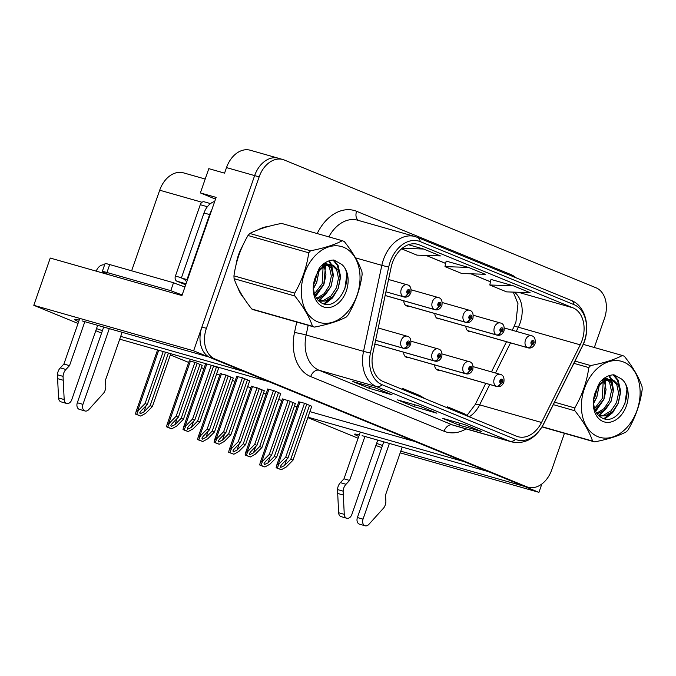 <?xml version="1.0" encoding="UTF-8"?>
<svg xmlns="http://www.w3.org/2000/svg" width="676" height="676" viewBox="0 0 676 676"><rect width="100%" height="100%" fill="white"/><g stroke="black" fill="none" stroke-linecap="round" stroke-linejoin="round"><path stroke-width="1.01" d="M374.766 344.27A6.726 4.833 105.9 0 0 375.729 344.709A6.726 4.833 105.9 0 0 377.462 344.76M403.614 352.213A6.726 4.833 105.9 0 0 406.775 357.427A6.726 4.833 105.9 0 0 408.507 357.486M434.82 313.537A6.726 4.833 105.9 0 0 437.98 318.759A6.726 4.833 105.9 0 0 439.713 318.818M403.775 300.82A6.726 4.833 105.9 0 0 406.935 306.034A6.726 4.833 105.9 0 0 408.659 306.093M434.66 364.93A6.726 4.833 105.9 0 0 437.82 370.152A6.726 4.833 105.9 0 0 439.552 370.211M465.865 326.263A6.726 4.833 105.9 0 0 469.026 331.485A6.726 4.833 105.9 0 0 470.758 331.536M79.202 320.103A26.905 1.504 -160.8 0 0 74.546 319.376A26.905 1.504 -160.8 0 0 78.644 321.7M96.516 328.604A26.905 1.504 -160.8 0 0 102.422 330.665M120.7 336.378L244.171 371.538L268.718 381.594L119.728 339.175M78.036 323.441L33.8 305.307L193.623 350.819L208.309 356.835L82.024 320.88M101.577 333.091L95.781 330.716M215.517 199.133L200.366 192.913L216.126 197.4L181.945 295.556L50.252 258.055L33.8 305.307M200.366 192.913L208.816 168.654L224.567 173.141L226.502 167.597L254.641 175.608L193.623 350.819M279.737 158.716A25.223 18.117 105.9 0 0 278.36 158.235L250.221 150.224A25.223 18.117 105.9 0 0 226.502 167.597M594.322 347.515L604.462 318.413A25.223 18.117 105.9 0 0 595.928 287.739L284.241 159.992A25.223 18.117 105.9 0 0 282.864 159.519L278.36 158.235A25.223 18.117 105.9 0 0 254.641 175.608L201.913 327.032A25.223 18.117 105.9 0 0 210.439 357.705L522.125 485.452A25.223 18.117 105.9 0 0 523.503 485.926L528.007 487.21A25.223 18.117 105.9 0 0 551.726 469.837L564.443 433.316M400.209 452.844L538.941 492.339L541.848 483.999M375.864 445.501L381.763 447.588M400.792 451.171L524.255 486.323L538.941 492.339M359.286 434.896A26.905 1.504 -160.8 0 0 354.63 434.169A26.905 1.504 -160.8 0 0 358.728 436.485M376.6 443.397A26.905 1.504 -160.8 0 0 382.506 445.459M307.977 417.185L463.846 461.564L488.393 471.628L362.108 435.665M358.119 438.234L307.825 417.616M131.626 270.806L159.697 190.209A25.223 18.117 -74.1 0 1 183.416 172.836L205.2 179.039M170.352 354.934L188.689 362.446M201.397 367.659L203.907 368.682M216.616 373.896L219.734 375.172M232.443 380.377L234.952 381.408M247.661 386.621L250.779 387.897M263.488 393.102L265.998 394.133M278.706 399.339L281.824 400.615M294.533 405.828L297.043 406.859M309.904 411.633L415.089 441.58M264.282 390.812L257.015 387.762L251.295 386.402M233.237 378.087L225.961 375.036L220.249 373.676M202.192 365.361L194.916 362.311L189.204 360.959M295.327 403.538L288.06 400.488L282.34 399.127M280.726 393.55L273.45 390.5L267.738 389.139M249.681 380.825L242.405 377.774L236.693 376.422M218.635 368.107L213.041 365.741M205.166 363.502L205.648 363.696M311.771 406.276L304.496 403.226L298.784 401.865M242.718 245.684A40.357 28.983 105.9 0 0 238.493 254.945A40.357 28.983 105.9 0 0 235.992 265.11M237.707 287.342A40.357 28.983 105.9 0 0 243.892 298.124M392.393 262.82A26.905 19.325 -74.1 0 1 417.692 244.298A26.905 19.325 -74.1 0 1 419.162 244.805L572.935 307.825A26.905 19.325 -74.1 0 1 580.228 344.836L541.535 422.475A26.905 19.325 -74.1 0 1 518.044 436.713A26.905 19.325 -74.1 0 1 516.574 436.206L383.199 381.543A26.905 19.325 -74.1 0 1 372.839 353.337L391.134 267.341A26.905 19.325 -74.1 0 1 392.393 262.82M390.153 261.908A30.268 21.733 105.9 0 0 388.734 266.986L370.44 352.982A30.268 21.733 105.9 0 0 382.092 384.712L515.467 439.375A30.268 21.733 105.9 0 0 543.555 423.928L582.239 346.289A30.268 21.733 105.9 0 0 574.034 304.656L420.269 241.628A30.268 21.733 105.9 0 0 390.153 261.908M278.36 158.235A25.223 18.117 105.9 0 0 254.641 175.608L259.145 176.892L206.408 328.316A25.223 18.117 105.9 0 0 214.943 358.99L526.629 486.737A25.223 18.117 105.9 0 0 528.007 487.21M490.996 279.433L513.278 285.779L489.796 284.993L490.996 279.433M468.451 267.4L444.969 266.623L461.776 273.51L485.267 274.295L468.451 267.4L446.16 261.088M268.397 226.46A40.357 28.983 105.9 0 0 258.24 229.739M282.864 159.519A25.223 18.117 105.9 0 0 259.145 176.892M392.063 394.818L369.552 388.413L352.737 381.517L375.248 387.931L392.063 394.818A6.726 4.664 -67.7 0 1 391.717 394.7L375.07 387.88M481.726 431.567L459.215 425.162L442.4 418.267L464.911 424.68L481.726 431.567A6.726 4.664 -67.7 0 1 481.38 431.449L464.742 424.629M436.89 413.197L414.38 406.783L397.572 399.896L420.083 406.301L436.89 413.197A6.726 4.664 -67.7 0 1 436.552 413.078L419.906 406.251M401.561 248.827L416.948 255.139L440.431 255.917L423.615 249.03L408.456 244.712M489.796 284.993L506.611 291.88L530.094 292.666L513.278 285.779M414.38 406.783L415.047 404.873M459.215 425.162L459.883 423.244M369.552 388.413L370.22 386.495M444.969 266.623L446.16 261.054M423.615 249.03L402.169 248.312M425.28 398.789L419.357 395.325L402.541 388.438L402.127 389.3M408.473 391.894L402.541 388.438M470.116 417.16L464.184 413.704L447.377 406.808L446.954 407.67M453.3 410.273L447.377 406.808M309.549 405.296L290.764 459.241L284.545 465.553L280.751 467.412L280.472 466.254L281.748 464.404L287.968 458.091L285.728 457.17L279.019 463.973L278.461 463.812L276.619 465.51L276.146 467.716L277.067 468.13L281.343 469.702L286.311 466.964L293.012 460.153L311.797 406.217M436.307 369.282L496.581 386.444A4.208 2.924 -71.2 0 0 500.654 383.233A2.104 1.513 105.9 0 0 502.682 381.805A2.104 1.513 105.9 0 0 501.972 379.244A2.104 1.513 105.9 0 0 499.885 380.656A2.104 1.513 105.9 0 0 500.536 383.182L500.984 382.008A0.845 0.6 -74.1 0 1 501.516 380.419A0.845 0.6 -74.1 0 1 501.051 382.041L500.654 383.233M500.536 383.182A4.208 2.907 115.7 0 1 496.218 386.292A6.304 4.529 -74.1 0 1 494.266 378.704A6.304 4.529 -74.1 0 1 500.198 374.36C503.282 374.986 504.499 377.664 503.84 382.388C502.124 385.92 499.758 387.289 496.742 386.495A6.304 4.529 -74.1 0 1 496.581 386.444M436.24 369.214L496.218 386.292M304.513 403.226L285.728 457.17M306.752 404.147L287.968 458.091M290.764 459.241L293.012 460.153M279.019 463.973L277.287 468.045L281.343 469.702M277.287 468.045L276.146 467.716M293.114 402.558L274.329 456.494L268.102 462.815L264.308 464.674L264.037 463.516L265.305 461.666L271.524 455.345L269.285 454.433L262.584 461.235L262.018 461.074L260.175 462.773L259.702 464.978L262.305 466.077L264.899 466.964L269.868 464.218L276.569 457.415L295.353 403.471M467.513 330.615L527.787 347.777A4.208 2.924 -71.2 0 0 531.86 344.566A2.104 1.513 105.9 0 0 533.888 343.138A2.104 1.513 105.9 0 0 533.178 340.577A2.104 1.513 105.9 0 0 531.091 341.988A2.104 1.513 105.9 0 0 531.742 344.515L532.189 343.34A0.845 0.6 -74.1 0 1 532.722 341.752A0.845 0.6 -74.1 0 1 532.24 343.366L531.86 344.566M531.742 344.515A4.208 2.907 115.7 0 1 527.424 347.625A6.304 4.529 -74.1 0 1 525.472 340.036A6.304 4.529 -74.1 0 1 531.404 335.693C534.488 336.318 535.705 338.997 535.046 343.712C533.322 347.244 530.956 348.613 527.948 347.827A6.304 4.529 -74.1 0 1 527.787 347.777M467.446 330.547L527.424 347.625M288.069 400.488L269.285 454.433M290.308 401.409L271.524 455.345M274.329 456.494L276.569 457.415M262.584 461.235L260.851 465.299L264.899 466.964M260.851 465.299L259.702 464.978M278.504 392.57L259.719 446.515L253.5 452.827L249.706 454.686L249.427 453.528L250.703 451.686L256.922 445.366L254.675 444.445L247.974 451.255L247.416 451.095L245.574 452.785L245.101 454.99L246.022 455.404L250.297 456.976L255.266 454.238L261.967 447.428L280.751 393.491M465.536 373.718A6.304 4.529 -74.1 0 0 465.696 373.769L405.27 356.565L465.536 373.718A4.208 2.924 -71.2 0 0 469.609 370.507A2.104 1.513 105.9 0 0 471.637 369.079A2.104 1.513 105.9 0 0 470.927 366.527A2.104 1.513 105.9 0 0 468.84 367.93A2.104 1.513 105.9 0 0 469.49 370.465L469.938 369.29A0.845 0.6 -74.1 0 1 470.471 367.693A0.845 0.6 -74.1 0 1 470.006 369.316L469.609 370.507M469.49 370.465A4.208 2.907 115.7 0 1 465.173 373.566A6.304 4.529 -74.1 0 1 463.221 365.978A6.304 4.529 -74.1 0 1 469.152 361.643C472.237 362.268 473.453 364.939 472.794 369.662C471.071 373.194 468.705 374.563 465.696 373.769M405.194 356.497L465.173 373.566M273.459 390.5L254.675 444.445M275.707 391.421L256.922 445.366M259.719 446.515L261.967 447.428M247.974 451.255L246.241 455.32L250.297 456.976M246.241 455.32L245.101 454.99M247.458 379.844L228.674 433.789L222.455 440.11L218.661 441.96L218.382 440.811L219.649 438.961L225.877 432.64L223.629 431.719L216.928 438.53L216.371 438.369L214.529 440.059L214.055 442.265L216.658 443.372L219.244 444.25L224.212 441.512L230.922 434.71L249.706 380.765M434.491 360.992A6.304 4.529 -74.1 0 0 434.651 361.043L374.825 344.008L434.491 360.992A4.208 2.924 -71.2 0 0 438.563 357.79A2.104 1.513 105.9 0 0 440.591 356.353A2.104 1.513 105.9 0 0 439.882 353.801A2.104 1.513 105.9 0 0 437.795 355.204A2.104 1.513 105.9 0 0 438.445 357.739L438.893 356.565A0.845 0.6 -74.1 0 1 439.425 354.976A0.845 0.6 -74.1 0 1 438.944 356.582L438.563 357.79M438.445 357.739A4.208 2.907 115.7 0 1 434.127 360.849A6.304 4.529 -74.1 0 1 432.175 353.261A6.304 4.529 -74.1 0 1 438.107 348.917C441.191 349.543 442.408 352.213 441.749 356.936C440.025 360.469 437.659 361.837 434.651 361.043M374.834 343.966L434.127 360.849M242.414 377.783L223.629 431.719M244.661 378.695L225.877 432.64M228.674 433.789L230.922 434.71M216.928 438.53L215.196 442.594L219.244 444.25M215.196 442.594L214.055 442.265M216.413 367.119L197.629 421.063L191.409 427.384L187.615 429.235L187.336 428.085L188.604 426.235L194.832 419.914L192.584 419.002L185.883 425.804L185.325 425.643L183.483 427.333L183.01 429.547L185.613 430.646L188.198 431.533L193.167 428.787L199.868 421.985L218.652 368.04M375.602 340.341L403.445 348.275A4.208 2.924 -71.2 0 0 407.518 345.064A2.104 1.513 105.9 0 0 409.546 343.636A2.104 1.513 105.9 0 0 408.836 341.076A2.104 1.513 105.9 0 0 406.741 342.487A2.104 1.513 105.9 0 0 407.391 345.014L407.848 343.839A0.845 0.6 -74.1 0 1 408.38 342.25A0.845 0.6 -74.1 0 1 407.898 343.856L407.518 345.064M407.391 345.014A4.208 2.907 115.7 0 1 403.082 348.123A6.304 4.529 -74.1 0 1 401.13 340.535A6.304 4.529 -74.1 0 1 407.062 336.192C410.146 336.817 411.354 339.496 410.704 344.211C408.98 347.743 406.614 349.112 403.606 348.326A6.304 4.529 -74.1 0 1 403.445 348.275M375.611 340.298L403.082 348.123M211.301 365.243L192.584 419.002M213.616 365.978L194.832 419.914M197.629 421.063L199.868 421.985M185.883 425.804L184.151 429.868L188.198 431.533M184.151 429.868L183.01 429.547M262.068 389.832L243.275 443.777L237.056 450.089L233.262 451.948L232.992 450.791L234.259 448.94L240.479 442.628L238.239 441.707L231.538 448.509L230.972 448.349L229.13 450.047L228.657 452.252L229.578 452.667L233.854 454.238L238.822 451.5L245.523 444.69L264.308 390.753M496.742 335.051A6.304 4.529 -74.1 0 0 496.902 335.102L436.476 317.897L496.742 335.051A4.208 2.924 -71.2 0 0 500.815 331.84A2.104 1.513 105.9 0 0 502.843 330.412A2.104 1.513 105.9 0 0 502.133 327.852A2.104 1.513 105.9 0 0 500.037 329.263A2.104 1.513 105.9 0 0 500.688 331.789L501.144 330.615A0.845 0.6 -74.1 0 1 501.677 329.026A0.845 0.6 -74.1 0 1 501.212 330.649L500.815 331.84M500.688 331.789A4.208 2.907 115.7 0 1 496.378 334.899A6.304 4.529 -74.1 0 1 494.426 327.311A6.304 4.529 -74.1 0 1 500.358 322.967C503.443 323.593 504.651 326.271 504 330.995C502.276 334.527 499.91 335.896 496.902 335.102M436.4 317.821L496.378 334.899M257.024 387.762L238.239 441.707M259.263 388.683L240.479 442.628M243.275 443.777L245.523 444.69M231.538 448.509L229.798 452.582L233.854 454.238M229.798 452.582L228.657 452.252M231.015 377.107L212.23 431.051L206.011 437.364L202.217 439.223L201.938 438.065L203.214 436.223L209.433 429.902L207.194 428.981L200.485 435.792L199.927 435.631L198.085 437.321L197.612 439.527L198.533 439.941L202.808 441.512L207.777 438.775L214.478 431.964L233.262 378.028M465.696 322.325A6.304 4.529 -74.1 0 0 465.857 322.376L405.431 305.172L465.696 322.325A4.208 2.924 -71.2 0 0 469.769 319.114A2.104 1.513 105.9 0 0 471.797 317.686A2.104 1.513 105.9 0 0 471.087 315.126A2.104 1.513 105.9 0 0 468.992 316.537A2.104 1.513 105.9 0 0 469.643 319.064L470.099 317.897A0.845 0.6 -74.1 0 1 470.623 316.3A0.845 0.6 -74.1 0 1 470.166 317.923L469.769 319.114M469.643 319.064A4.208 2.907 115.7 0 1 465.333 322.173A6.304 4.529 -74.1 0 1 463.381 314.585A6.304 4.529 -74.1 0 1 469.313 310.242C472.397 310.875 473.606 313.546 472.955 318.269C471.231 321.801 468.865 323.17 465.857 322.376M405.355 305.096L465.333 322.173M225.978 375.036L207.194 428.981M228.218 375.957L209.433 429.902M212.23 431.051L214.478 431.964M200.485 435.792L198.752 439.856L202.808 441.512M198.752 439.856L197.612 439.527M199.969 364.381L181.185 418.326L174.966 424.646L171.172 426.497L170.893 425.348L172.169 423.497L178.388 417.176L176.14 416.255L169.439 423.066L168.882 422.906L167.04 424.596L166.566 426.81L169.169 427.908L171.763 428.787L176.732 426.049L183.433 419.247L202.217 365.302M434.651 309.6A6.304 4.529 -74.1 0 0 434.812 309.65L385.143 295.513L434.651 309.6A4.208 2.924 -71.2 0 0 438.724 306.397A2.104 1.513 105.9 0 0 440.752 304.96A2.104 1.513 105.9 0 0 440.042 302.409A2.104 1.513 105.9 0 0 437.947 303.811A2.104 1.513 105.9 0 0 438.597 306.346L439.054 305.172A0.845 0.6 -74.1 0 1 439.577 303.583A0.845 0.6 -74.1 0 1 439.096 305.189L438.724 306.397M438.597 306.346A4.208 2.907 115.7 0 1 434.288 309.456A6.304 4.529 -74.1 0 1 432.336 301.868A6.304 4.529 -74.1 0 1 438.268 297.524C441.352 298.15 442.56 300.82 441.91 305.544C440.186 309.076 437.82 310.445 434.812 309.65M385.151 295.463L434.288 309.456M194.933 362.319L176.14 416.255M197.172 363.232L178.388 417.176M181.185 418.326L183.433 419.247M169.439 423.066L167.707 427.131L171.763 428.787M167.707 427.131L166.566 426.81M168.442 353.041L150.14 405.6L143.92 411.921L140.126 413.771L139.847 412.622L141.115 410.771L147.343 404.451L145.095 403.538L138.394 410.34L137.836 410.18L135.994 411.87L135.521 414.084L140.718 416.07L145.678 413.323L152.387 406.521L170.774 353.709M403.606 296.882A6.304 4.529 -74.1 0 0 403.766 296.925L403.606 296.882A4.208 2.924 -71.2 0 0 407.679 293.671A2.104 1.513 105.9 0 0 409.707 292.235A2.104 1.513 105.9 0 0 408.997 289.683A2.104 1.513 105.9 0 0 406.901 291.094A2.104 1.513 105.9 0 0 407.552 293.621L408.008 292.446A0.845 0.6 -74.1 0 1 408.532 290.857A0.845 0.6 -74.1 0 1 408.05 292.463L407.679 293.671M407.552 293.621A4.208 2.907 115.7 0 1 403.242 296.73A6.304 4.529 -74.1 0 1 401.29 289.142A6.304 4.529 -74.1 0 1 407.214 284.799C410.298 285.424 411.515 288.094 410.864 292.818C409.141 296.35 406.775 297.719 403.766 296.925M385.928 291.804L403.242 296.73M163.203 351.554L145.095 403.538M165.536 352.213L147.343 404.451M150.14 405.6L152.387 406.521M138.394 410.34L136.662 414.405L140.718 416.07M136.662 414.405L135.521 414.084M65.918 369.476L60.291 367.871L63.899 364.043L69.527 365.64L65.918 369.476A8.408 6.042 105.9 0 0 63.054 376.371L64.178 399.558A5.366 3.853 -74.1 0 0 66.687 403.462A5.366 3.853 -74.1 0 0 71.732 399.761L97.657 325.325M182.165 294.905A16.815 0.938 19.2 0 1 170.766 290.663L106.943 272.487A16.815 0.938 -160.8 0 0 102.27 271.549A16.815 0.938 -160.8 0 0 106.901 273.873L109.368 274.887M214.714 201.448A16.815 12.075 105.9 0 0 204 212.982L181.362 277.988L186.99 279.594L209.628 214.579A16.815 12.075 -74.1 0 1 211.622 210.329M187.446 279.737A16.815 12.075 105.9 0 0 187.015 279.602A16.815 12.075 105.9 0 0 186.99 279.594M186.677 281.96A16.815 12.075 105.9 0 0 181.413 278.005M170.766 290.663L173.521 282.729A16.815 0.938 -160.8 0 0 184.928 286.979M173.521 282.729L109.706 264.561A16.815 0.938 -160.8 0 0 105.033 263.623L102.27 271.549M109.309 328.646L82.945 404.358A5.366 3.853 -74.1 0 0 85.049 410.983A5.366 3.853 -74.1 0 0 88.742 409.622L103.715 393.035A8.408 6.042 105.9 0 0 105.76 385.81L105.397 380.343L122.128 332.296M82.945 404.358L77.317 402.752A5.366 3.853 105.9 0 0 79.422 409.386L85.049 410.983M77.317 402.752L103.681 327.04M96.246 271.152A8.408 5.83 112.3 0 1 104.56 264.984M63.899 364.043L79.793 318.404M84.838 321.683L69.527 365.64M60.291 367.871A8.408 6.042 105.9 0 0 57.426 374.774L58.55 397.953A5.366 3.853 105.9 0 0 61.06 401.857L66.687 403.462M57.426 374.774L63.054 376.371M57.561 378.644L63.189 380.242M346.002 484.269L340.374 482.664L343.983 478.828L349.61 480.433L346.002 484.269A8.408 6.042 105.9 0 0 343.138 491.165L344.261 514.343A5.366 3.853 -74.1 0 0 346.771 518.247A5.366 3.853 -74.1 0 0 351.816 514.554L377.74 440.118M389.393 443.439L363.029 519.143A5.366 3.853 -74.1 0 0 365.133 525.776A5.366 3.853 -74.1 0 0 368.826 524.415L383.799 507.828A8.408 6.042 105.9 0 0 385.852 500.603L385.481 495.136L402.212 447.089M363.029 519.143L357.401 517.546A5.366 3.853 105.9 0 0 359.505 524.17L365.133 525.776M357.401 517.546L383.765 441.834M343.983 478.828L360.266 432.074M364.922 436.468L349.61 480.433M340.374 482.664A8.408 6.042 105.9 0 0 337.51 489.559L338.634 512.746A5.366 3.853 105.9 0 0 341.143 516.65L346.771 518.247M337.51 489.559L343.138 491.165M337.645 493.429L343.273 495.035M237.141 260.691A39.935 28.679 -74.1 0 1 238.772 255.063A39.935 28.679 -74.1 0 1 240.926 249.774M262.254 228.302A39.935 28.679 -74.1 0 1 264.485 227.592M241.839 294.897A39.935 28.679 -74.1 0 1 239.608 291.035M204.456 201.896A4.208 3.017 105.9 0 0 204.228 201.811A4.208 3.017 105.9 0 0 200.273 204.71L175.422 276.061A4.208 3.017 105.9 0 0 176.85 281.174L185.689 284.799M186.373 281.546A4.208 3.017 105.9 0 0 186.525 282.399M317.695 321.818A39.521 28.375 105.9 0 0 357.012 295.353A39.521 28.375 105.9 0 0 343.653 247.298A39.521 28.375 105.9 0 0 304.335 273.763A39.521 28.375 105.9 0 0 317.695 321.818M313.487 326.719A45.402 32.609 105.9 0 0 314.492 327.1L253.754 309.811A45.402 32.609 105.9 0 1 252.756 309.431A45.402 32.609 105.9 0 1 251.776 309L312.506 326.288A45.402 32.609 105.9 0 0 313.487 326.719M342.31 240.715L281.579 223.418C268.313 225.987 257.742 229.333 249.841 233.474L310.571 250.771C323.829 248.202 334.409 244.856 342.31 240.715A45.402 32.609 105.9 0 1 343.307 241.095A45.402 32.609 105.9 0 1 344.287 241.526C352.88 252.359 358.779 262.465 361.973 271.828A45.402 32.609 105.9 0 1 362.116 274.667C360.147 288.931 355.458 302.383 348.064 315.024A45.402 32.609 105.9 0 1 346.222 317.052C338.414 321.159 327.835 324.514 314.492 327.1M327.97 264.299L324.869 262.939M319.055 301.217L325.173 301.04L332.769 296.502L338.237 288.314L340.273 278.715L338.49 270.332L333.522 265.448L326.871 265.423C318.396 269.175 313.951 276.67 313.537 287.917L313.571 288.424C314.154 295.623 316.926 300.524 321.886 303.135C339.065 312.405 355.906 275.073 341.498 264.248L333.902 260.015C328.798 260.125 324.134 262.575 319.9 267.366L314.855 278.622A23.491 16.875 105.9 0 0 322.959 306.71A23.491 16.875 105.9 0 0 345.428 293.274A23.491 16.875 105.9 0 0 341.498 264.248M328.747 260.97L330.767 264.595L325.08 264.907L317.399 271.583M313.537 287.9L316.799 282.205L318.818 271.397M318.683 269.783L318.624 269.327M313.664 284.469L315.008 281.698L316.917 274.253M314.974 295.167L323.939 284.241L325.976 274.836L324.328 266.53M323.762 265.491L322.976 264.341M314.501 293.781L322.156 283.734L323.094 267.299M322.604 266.158L322.063 265.127M317.213 299.206L325.621 294.466L331.088 286.278L333.124 276.678L331.341 268.296L328.756 264.916M316.63 298.386L324.015 293.781L329.305 285.771L331.341 276.171L329.558 267.789L327.725 265.144M326.973 264.409L324.793 262.989M318.768 300.955L323.39 300.533L330.986 295.995L336.454 287.807L338.482 278.208L336.699 269.825L331.739 264.941M314.855 278.622C317.627 270.941 321.632 266.538 326.871 265.423M249.841 233.474A45.402 32.609 105.9 0 0 248.007 235.501C240.58 248.21 235.899 261.663 233.947 275.859A45.402 32.609 105.9 0 0 234.099 278.689C237.242 287.976 243.132 298.082 251.776 309M233.947 275.859L294.685 293.147A45.402 32.609 105.9 0 0 294.829 295.987L234.099 278.689M310.571 250.771A45.402 32.609 105.9 0 0 308.738 252.79L248.007 235.501M294.685 293.147C302.079 280.506 306.769 267.054 308.738 252.79M312.506 326.288C309.363 317.01 303.473 306.904 294.829 295.987M315.244 295.809L317.864 293.004M325.156 268.617L324.776 266.293M324.497 265.144L323.998 263.547M318.59 300.778L325.012 295.04M332.305 270.654L330.851 264.815M323.821 303.879L332.161 297.077M339.453 272.681L337.147 265L333.014 260.04M344.735 289.446L346.704 275.766M313.579 288.534L316.63 282.644L319.08 271.059M319.08 269.301L319.055 268.625M315.591 296.561L323.779 284.68L325.528 265.93M325.232 264.857L324.632 263.099M319.528 301.006L330.919 286.709L333.369 275.352L331.688 264.916M331.662 264.848L329.305 260.775M324.767 304.107L332.592 297.879L338.068 288.745L340.535 276.214L338.042 265.254L333.522 260.015M597.778 436.612A39.521 28.375 105.9 0 0 637.096 410.138A39.521 28.375 105.9 0 0 623.737 362.082A39.521 28.375 105.9 0 0 584.419 388.548A39.521 28.375 105.9 0 0 597.778 436.612M542.186 426.733L592.59 441.082A45.402 32.609 105.9 0 0 593.579 441.512A45.402 32.609 105.9 0 0 594.576 441.893L542.059 426.945M575.006 361.102L590.663 365.555C603.922 362.995 614.492 359.649 622.393 355.5A45.402 32.609 105.9 0 1 623.39 355.889A45.402 32.609 105.9 0 1 624.379 356.32C632.973 367.152 638.862 377.25 642.056 386.621A45.402 32.609 105.9 0 1 642.2 389.46C640.231 403.724 635.541 417.176 628.148 429.818A45.402 32.609 105.9 0 1 626.306 431.837C618.498 435.952 607.918 439.307 594.576 441.893M608.054 379.092L605.51 377.867M599.147 416.01L605.257 415.833L612.853 411.295L618.32 403.107L620.357 393.508L618.574 385.126L613.614 380.242L606.955 380.216C598.48 383.96 594.035 391.463 593.621 402.71L593.655 403.217C594.246 410.408 597.018 415.317 601.97 417.929C619.148 427.19 635.989 389.858 621.582 379.033L613.985 374.8C608.89 374.918 604.217 377.369 599.984 382.151L594.939 393.407A23.491 16.875 105.9 0 0 603.043 421.494A23.491 16.875 105.9 0 0 625.511 408.067A23.491 16.875 105.9 0 0 621.582 379.033M608.831 375.755L610.851 379.388L605.164 379.701L597.491 386.368M593.621 402.693L596.883 396.998L598.902 386.19M598.775 384.576L598.708 384.12M593.748 399.262L595.091 396.491L597.001 389.046M595.066 409.96L604.031 399.034L606.059 389.63L604.42 381.323M603.845 380.275L603.06 379.135M594.584 408.574L602.24 398.527L603.178 382.092M602.696 380.943L602.147 379.92M597.297 413.999L605.704 409.259L611.172 401.071L613.208 391.472L611.425 383.089L608.848 379.709M596.714 413.18L604.099 408.574L609.389 400.555L611.425 390.965L609.642 382.574L607.808 379.937M607.056 379.202L604.876 377.783M598.86 415.74L603.474 415.326L611.07 410.78L616.537 402.592L618.574 393.001L616.791 384.61L611.822 379.726M594.939 393.407C597.711 385.734 601.716 381.332 606.955 380.216M622.393 355.5L583.27 344.363M554.531 402.178L574.769 407.941A45.402 32.609 105.9 0 0 574.913 410.78L553.314 404.628M590.663 365.555A45.402 32.609 105.9 0 0 588.821 367.583L573.89 363.333M574.769 407.941C582.163 395.299 586.852 381.847 588.821 367.583M592.59 441.082C589.447 431.795 583.557 421.697 574.913 410.78M595.328 410.602L597.947 407.797M605.24 383.402L604.859 381.087M604.581 379.937L604.082 378.34M598.674 415.571L605.096 409.833M612.388 385.438L610.943 379.608M603.905 418.672L612.245 411.861M619.537 387.475L617.23 379.794L613.098 374.834M624.818 404.24L626.787 390.559M593.663 403.327L596.714 397.429L599.164 385.852M599.173 384.095L599.139 383.419M595.674 411.354L603.862 399.465L605.611 380.723M605.316 379.65L604.716 377.892M599.612 415.791L611.011 401.502L613.453 390.136L611.772 379.709M611.746 379.642L609.389 375.56M604.851 418.9L612.676 412.673L618.151 403.538L620.619 391.007L618.126 380.047L613.614 374.808M159.697 190.209L202.031 202.268M580.228 344.836L518.323 327.209A26.905 19.325 105.9 0 0 520.131 322.917A26.905 19.325 105.9 0 0 514.385 292.142M516.244 331.375L518.323 327.209A15.134 2.653 -153.5 0 0 513.845 327.015L515.923 322.072L517.993 303.718L513.261 292.108M419.162 244.805L416.179 243.951M317.205 233.566A42.039 30.192 -74.1 0 1 356.598 211.301L510.372 274.329A8.408 5.83 -67.7 0 0 510.067 275.343M510.372 274.329A42.039 30.192 -74.1 0 1 516.287 277.895M515.467 439.375A8.408 5.83 112.3 0 1 509.865 441.267L376.49 386.596A33.631 24.15 -74.1 0 1 363.536 351.351L381.83 265.347A33.631 24.15 -74.1 0 1 383.41 259.702A33.631 24.15 -74.1 0 1 415.039 236.541L357.629 220.199A33.631 24.15 105.9 0 0 328.84 236.879M388.734 266.986A8.408 0.549 12 0 1 381.83 265.347L355.551 257.869M370.44 352.982A8.408 0.549 12 0 1 363.536 351.351L306.135 335A33.631 24.15 105.9 0 0 319.08 370.254L376.49 386.596A8.408 5.83 -67.7 0 0 382.092 384.712M511.698 441.901A33.631 24.15 -74.1 0 1 509.865 441.267L452.464 424.917A33.631 24.15 105.9 0 0 454.297 425.55L511.698 441.901C524.973 444.478 535.595 438.589 543.555 424.215L582.239 346.577C591.306 329.415 586.168 305.941 571.068 300.347L417.295 237.327A8.408 5.83 112.3 0 1 420.269 241.628M574.034 304.656A8.408 5.83 -67.7 0 0 571.068 300.347M416.864 237.175A8.408 5.83 112.3 0 1 417.295 237.327L415.039 236.541M466.085 428.914A42.039 30.192 -74.1 0 1 444.073 431.246L310.698 376.583A42.039 30.192 -74.1 0 1 294.508 332.516L296.739 322.046M206.408 328.316L201.913 327.032M214.943 358.99L210.439 357.705M526.629 486.737L522.125 485.452M308.197 325.308L306.135 335A8.408 0.549 -168 0 0 294.508 332.516M310.698 376.583A8.408 5.83 -67.7 0 1 319.08 370.254L452.464 424.917A8.408 5.83 -67.7 0 0 444.073 431.246M356.598 211.301A8.408 5.83 -67.7 0 0 358.601 220.477M469.355 416.72A26.905 19.325 105.9 0 0 479.63 404.848L489.77 384.509M541.535 422.475L479.63 404.848A15.134 2.653 -153.5 0 0 475.152 404.654L485.765 383.368M495.491 373.025L510.524 342.859M572.935 307.825L518.323 292.277M490.489 281.782L471.062 273.822M445.661 263.403L426.235 255.444M286.7 459.376L284.545 465.553M300.009 401.941L278.461 463.812M270.256 456.638L268.102 462.815M283.565 399.203L262.018 461.074M255.655 446.65L253.5 452.827M268.964 389.224L247.416 451.095M224.609 433.924L222.455 440.11M237.918 376.498L216.371 438.369M193.564 421.207L191.409 427.384M206.805 363.967L185.325 425.643M239.211 443.912L237.056 450.089M252.52 386.478L230.972 448.349M208.166 431.187L206.011 437.364M221.475 373.76L199.927 435.631M177.12 418.461L174.966 424.646M190.429 361.035L168.882 422.906M146.075 405.744L143.92 411.921M158.699 350.269L137.836 410.18M204 212.982L209.628 214.579M106.943 272.487L109.706 264.561M64.178 399.558L58.55 397.953M344.261 514.343L338.634 512.746M176.85 281.174L186.035 283.793M175.422 276.061L181.438 277.768M200.273 204.71L207.371 206.729M467.023 415.351L475.152 404.654M491.486 371.885L506.518 341.718M512.239 330.234L513.845 327.015M490.48 281.824L470.935 273.814M445.645 263.454L426.1 255.444M473.158 366.662L500.198 374.36M436.316 369.29L496.742 386.495M298.868 401.62L276.619 465.51M504.364 327.995L531.404 335.693M467.522 330.615L527.948 347.827M282.424 398.882L260.175 462.773M442.112 353.937L469.152 361.643M267.823 388.894L245.574 452.785M411.067 341.219L438.107 348.917M236.777 376.177L214.529 440.059M378.23 327.987L407.062 336.192M375.602 340.349L403.606 348.326M205.665 363.637L183.483 427.333M473.318 315.269L500.358 322.967M251.379 386.157L229.13 450.047M442.265 302.544L469.313 310.242M220.334 373.431L198.085 437.321M411.219 289.827L438.268 297.524M189.288 360.714L167.04 424.596M388.548 279.484L407.214 284.799M157.559 349.94L135.994 411.87M204.228 201.811L210.506 203.603M324.894 262.922L325.426 263.074M330.784 264.603L332.575 265.11M610.867 379.397L612.659 379.904"/></g></svg>
